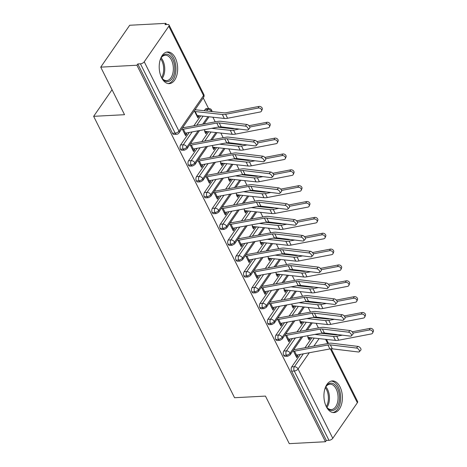 <?xml version="1.0" encoding="UTF-8"?>
<svg xmlns="http://www.w3.org/2000/svg" width="467" height="467" viewBox="0 0 467 467"><rect width="100%" height="100%" fill="white"/><g stroke="black" fill="none" stroke-linecap="round" stroke-linejoin="round"><path stroke-width="0.7" d="M326.31 406.652A15.855 9.206 -93 0 1 324.559 390.108A15.855 9.206 -93 0 1 332.323 380.914A15.855 9.206 -93 0 1 340.011 386.851A15.855 9.206 -93 0 1 341.762 403.389A15.855 9.206 -93 0 1 333.993 412.583A15.855 9.206 -93 0 1 326.31 406.652M161.588 77.703A15.855 9.206 -93 0 1 159.837 61.159A15.855 9.206 -93 0 1 167.6 51.965A15.855 9.206 -93 0 1 175.283 57.902A15.855 9.206 -93 0 1 177.034 74.44A15.855 9.206 -93 0 1 169.27 83.634A15.855 9.206 -93 0 1 161.588 77.703M331.202 348.802L357.611 401.527A3.047 1.489 153.4 0 1 357.36 402.758L332.773 438.297A3.047 1.489 153.4 0 1 328.978 440.334L326.334 440.469L325.458 441.741L289.271 443.65L265.454 396.092L234.557 397.721L93.645 116.33L124.543 114.701L100.726 67.143L129.703 25.259L165.89 23.35L165.014 24.617L167.659 24.482A3.047 1.489 -26.6 0 1 169.066 25.02L203.781 94.334A3.047 1.489 -26.6 0 1 203.53 95.572L168.82 26.251A3.047 1.489 -26.6 0 0 169.066 25.02M318.43 327.957L316.095 323.298M310.491 312.102L308.156 307.449M302.552 296.247L300.217 291.595M294.613 280.398L292.284 275.74M286.674 264.544L284.345 259.891M278.735 248.689L276.406 244.037M270.796 232.84L268.467 228.182M262.857 216.986L260.528 212.327M254.918 201.131L252.589 196.479M246.979 185.282L244.65 180.624M239.04 169.428L236.711 164.769M231.101 153.573L228.772 148.92M223.168 137.718L220.833 133.066M215.229 121.869L212.894 117.211M208.586 108.601L203.233 97.912M166.491 24.541L165.89 23.35M112.045 89.74L93.645 116.33M144.233 61.79L178.943 131.104A3.047 1.489 -26.6 0 1 175.148 133.142A3.047 1.769 87 0 0 176.625 134.28L173.981 134.42A3.047 1.769 -93 0 1 172.504 133.282L175.148 133.142L140.439 63.821A3.047 1.489 -26.6 0 0 144.233 61.79L168.82 26.251M172.504 133.282L137.794 63.961L136.919 65.234L100.726 67.143M140.439 63.821L137.794 63.961M325.458 441.741L136.919 65.234M184.833 134.175L186.753 134.07L185.609 135.722L182.025 128.565M194.319 110.796L197.903 117.953L199.047 116.306L197.127 116.406M199.047 116.306L198.732 115.676M194.914 109.932L195.831 109.885L195.457 109.144M186.753 134.07L186.21 132.99M245.286 126.096L219.216 122.932A7.519 3.678 153.4 0 0 216.799 123.049L183.391 129.184A6.1 2.983 -26.6 0 1 182.393 129.301L184.377 133.264A6.1 2.983 -26.6 0 0 185.376 133.148L218.784 127.012A7.519 3.678 153.4 0 1 221.2 126.896L247.271 130.06A2.539 1.313 -136.4 0 0 248.117 129.832A2.539 1.313 -136.4 0 0 247.697 127.695A2.539 1.313 -136.4 0 0 245.286 126.096L246.845 124.461L220.774 121.292A10.163 4.968 -26.6 0 0 217.505 121.449L184.103 127.584A3.456 1.687 153.4 0 1 183.537 127.654L183.169 126.913M311.839 337.834L304.992 347.734M300.398 354.371L291.752 366.875L294.391 366.735L303.317 353.84M326.334 440.469L291.624 371.154A3.047 1.769 -93 0 1 291.752 366.875M301.361 336.888L290.124 353.128A3.047 1.489 153.4 0 1 286.329 355.159A3.047 1.769 87 0 0 287.765 356.222L285.121 356.362A3.047 1.769 -93 0 1 283.685 355.299A3.047 1.769 -93 0 1 283.813 351.021L286.458 350.88L295.377 337.985M303.906 321.979L297.053 331.879M292.459 338.522L283.813 351.021M293.165 350.507L296.749 357.664L297.893 356.012L297.351 354.932M356.426 348.038L330.356 344.874A7.519 3.678 153.4 0 0 327.939 344.99L294.531 351.126A6.1 2.983 -26.6 0 1 293.533 351.242L295.518 355.206A6.1 2.983 -26.6 0 0 296.516 355.083L329.924 348.948A7.519 3.678 153.4 0 1 332.341 348.837L358.411 352.001A2.539 1.313 -136.4 0 0 359.257 351.774A2.539 1.313 -136.4 0 0 358.837 349.637A2.539 1.313 -136.4 0 0 356.426 348.038L357.985 346.403L331.914 343.233A10.163 4.968 -26.6 0 0 328.645 343.391L295.243 349.526A3.456 1.687 153.4 0 1 294.677 349.596L294.309 348.855M352.176 331.815L370.027 328.383A2.539 1.921 23 0 1 372.66 329.159A2.539 1.921 23 0 1 373.355 331.36L372.678 332.953A2.539 1.921 -157 0 1 371.329 333.94L338.738 340.204A10.163 4.968 153.4 0 1 335.446 340.39L308.325 337.448A3.456 1.687 -26.6 0 0 307.811 337.437L309.043 339.894L310.187 338.248L309.872 337.618M293.422 321.033L282.185 337.273A3.047 1.489 153.4 0 1 278.39 339.311A3.047 1.769 87 0 0 279.826 340.373L277.182 340.513A3.047 1.769 -93 0 1 275.746 339.451A3.047 1.769 -93 0 1 275.874 335.166L278.519 335.026L287.438 322.131M295.967 306.124L289.114 316.031M284.52 322.668L275.874 335.166M285.226 334.652L288.81 341.809L289.954 340.163L289.412 339.083M348.487 332.189L322.417 329.019A7.519 3.678 153.4 0 0 320 329.136L286.598 335.271A6.1 2.983 -26.6 0 1 285.594 335.388L287.579 339.351A6.1 2.983 -26.6 0 0 288.583 339.235L321.985 333.099A7.519 3.678 153.4 0 1 324.402 332.983L350.472 336.152A2.539 1.313 -136.4 0 0 351.318 335.919A2.539 1.313 -136.4 0 0 350.898 333.782A2.539 1.313 -136.4 0 0 348.487 332.189L350.046 330.548L323.975 327.379A10.163 4.968 -26.6 0 0 320.706 327.536L287.304 333.671A3.456 1.687 153.4 0 1 286.738 333.742L286.37 333M344.237 315.961L362.088 312.528A2.539 1.921 23 0 1 364.721 313.304A2.539 1.921 23 0 1 365.416 315.505L364.739 317.099A2.539 1.921 -157 0 1 363.396 318.085L330.799 324.349A10.163 4.968 153.4 0 1 327.513 324.536L300.386 321.6A3.456 1.687 -26.6 0 0 299.872 321.588L301.104 324.045L302.248 322.393L301.933 321.763M285.483 305.179L274.246 321.419A3.047 1.489 153.4 0 1 270.451 323.456A3.047 1.769 87 0 0 271.887 324.518L269.243 324.658A3.047 1.769 -93 0 1 267.807 323.596A3.047 1.769 -93 0 1 267.935 319.311L270.58 319.177L279.5 306.276M288.028 290.27L281.175 300.176M276.581 306.813L267.935 319.311M277.287 318.798L280.871 325.96L282.015 324.308L281.473 323.228M340.548 316.334L314.478 313.164A7.519 3.678 153.4 0 0 312.061 313.281L278.659 319.416A6.1 2.983 -26.6 0 1 277.661 319.539L279.645 323.503A6.1 2.983 -26.6 0 0 280.644 323.38L314.046 317.245A7.519 3.678 153.4 0 1 316.463 317.128L342.533 320.298A2.539 1.313 -136.4 0 0 343.379 320.064A2.539 1.313 -136.4 0 0 342.959 317.928A2.539 1.313 -136.4 0 0 340.548 316.334L342.107 314.694L316.036 311.53A10.163 4.968 -26.6 0 0 312.773 311.682L279.365 317.817A3.456 1.687 153.4 0 1 278.799 317.887L278.431 317.151M336.298 300.106L354.149 296.679A2.539 1.921 23 0 1 356.782 297.456A2.539 1.921 23 0 1 357.477 299.656L356.8 301.244A2.539 1.921 -157 0 1 355.457 302.231L322.86 308.494A10.163 4.968 153.4 0 1 319.574 308.687L292.447 305.745A3.456 1.687 -26.6 0 0 291.933 305.733L293.165 308.191L294.309 306.539L293.994 305.914M277.544 289.324L266.307 305.57A3.047 1.489 153.4 0 1 262.512 307.601A3.047 1.769 87 0 0 263.948 308.664L261.304 308.804A3.047 1.769 -93 0 1 259.868 307.741A3.047 1.769 -93 0 1 259.996 303.462L262.641 303.322L271.56 290.427M280.089 274.421L273.236 284.321M268.642 290.964L259.996 303.462M269.348 302.949L272.932 310.106L274.076 308.453L273.534 307.374M332.609 300.479L306.539 297.316A7.519 3.678 153.4 0 0 304.122 297.426L270.72 303.562A6.1 2.983 -26.6 0 1 269.722 303.684L271.706 307.648A6.1 2.983 -26.6 0 0 272.705 307.525L306.107 301.39A7.519 3.678 153.4 0 1 308.524 301.279L334.594 304.443A2.539 1.313 -136.4 0 0 335.446 304.215A2.539 1.313 -136.4 0 0 335.02 302.079A2.539 1.313 -136.4 0 0 332.609 300.479L334.168 298.845L308.097 295.675A10.163 4.968 -26.6 0 0 304.834 295.833L271.426 301.968A3.456 1.687 153.4 0 1 270.86 302.032L270.492 301.297M328.359 284.251L346.21 280.825A2.539 1.921 23 0 1 348.843 281.601A2.539 1.921 23 0 1 349.538 283.802L348.861 285.39A2.539 1.921 -157 0 1 347.518 286.382L314.921 292.646A10.163 4.968 153.4 0 1 311.635 292.832L284.508 289.89A3.456 1.687 -26.6 0 0 283.994 289.879L285.226 292.336L286.37 290.684L286.055 290.06M269.605 273.475L258.368 289.715A3.047 1.489 153.4 0 1 254.573 291.752A3.047 1.769 87 0 0 256.009 292.815L253.371 292.955A3.047 1.769 -93 0 1 251.929 291.887A3.047 1.769 -93 0 1 252.057 287.608L254.702 287.468L263.622 274.573M272.15 258.566L265.297 268.472M260.703 275.11L252.057 287.608M261.409 287.094L264.993 294.251L266.137 292.605L265.595 291.519M324.67 284.631L298.6 281.461A7.519 3.678 153.4 0 0 296.183 281.578L262.781 287.713A6.1 2.983 -26.6 0 1 261.783 287.83L263.767 291.793A6.1 2.983 -26.6 0 0 264.766 291.677L298.168 285.541A7.519 3.678 153.4 0 1 300.585 285.425L326.655 288.594A2.539 1.313 -136.4 0 0 327.507 288.361A2.539 1.313 -136.4 0 0 327.081 286.224A2.539 1.313 -136.4 0 0 324.67 284.631L326.229 282.99L300.158 279.821A10.163 4.968 -26.6 0 0 296.895 279.978L263.487 286.113A3.456 1.687 153.4 0 1 262.921 286.183L262.553 285.442M320.42 268.402L338.271 264.97A2.539 1.921 23 0 1 340.904 265.746A2.539 1.921 23 0 1 341.599 267.947L340.922 269.541A2.539 1.921 -157 0 1 339.579 270.527L306.982 276.791A10.163 4.968 153.4 0 1 303.696 276.978L276.569 274.036A3.456 1.687 -26.6 0 0 276.061 274.024L277.287 276.482L278.431 274.835L278.116 274.205M261.666 257.621L250.435 273.86A3.047 1.489 153.4 0 1 246.634 275.898A3.047 1.769 87 0 0 248.076 276.96L245.432 277.1A3.047 1.769 -93 0 1 243.99 276.038A3.047 1.769 -93 0 1 244.118 271.753L246.763 271.613L255.683 258.718M264.211 242.712L257.358 252.618M252.764 259.255L244.118 271.753M253.47 271.239L257.06 278.402L258.198 276.75L257.656 275.67M316.731 268.776L290.661 265.606A7.519 3.678 153.4 0 0 288.244 265.723L254.842 271.858A6.1 2.983 -26.6 0 1 253.844 271.981L255.828 275.944A6.1 2.983 -26.6 0 0 256.827 275.822L290.229 269.687A7.519 3.678 153.4 0 1 292.646 269.57L318.716 272.74A2.539 1.313 -136.4 0 0 319.568 272.506A2.539 1.313 -136.4 0 0 319.142 270.37A2.539 1.313 -136.4 0 0 316.731 268.776L318.29 267.136L292.219 263.972A10.163 4.968 -26.6 0 0 288.956 264.124L255.548 270.259A3.456 1.687 153.4 0 1 254.982 270.329L254.614 269.587M312.481 252.548L330.332 249.121A2.539 1.921 23 0 1 332.965 249.898A2.539 1.921 23 0 1 333.66 252.092L332.983 253.686A2.539 1.921 -157 0 1 331.64 254.673L299.043 260.936A10.163 4.968 153.4 0 1 295.757 261.129L268.63 258.187A3.456 1.687 -26.6 0 0 268.122 258.175L269.348 260.633L270.492 258.981L270.177 258.35M253.733 241.766L242.496 258.012A3.047 1.489 153.4 0 1 238.695 260.043A3.047 1.769 87 0 0 240.137 261.106L237.493 261.246A3.047 1.769 -93 0 1 236.051 260.183A3.047 1.769 -93 0 1 236.179 255.904L238.824 255.764L247.743 242.869M256.272 226.863L249.419 236.763M244.825 243.4L236.179 255.904M245.531 255.385L249.121 262.547L250.259 260.895L249.717 259.815M308.792 252.921L282.722 249.752A7.519 3.678 153.4 0 0 280.305 249.868L246.903 256.004A6.1 2.983 -26.6 0 1 245.905 256.126L247.889 260.09A6.1 2.983 -26.6 0 0 248.888 259.967L282.29 253.832A7.519 3.678 153.4 0 1 284.707 253.715L310.777 256.885A2.539 1.313 -136.4 0 0 311.629 256.657A2.539 1.313 -136.4 0 0 311.203 254.521A2.539 1.313 -136.4 0 0 308.792 252.921L310.351 251.287L284.28 248.117A10.163 4.968 -26.6 0 0 281.017 248.275L247.609 254.41A3.456 1.687 153.4 0 1 247.043 254.474L246.675 253.739M304.542 236.693L322.393 233.267A2.539 1.921 23 0 1 325.026 234.043A2.539 1.921 23 0 1 325.721 236.244L325.044 237.831A2.539 1.921 -157 0 1 323.701 238.818L291.104 245.082A10.163 4.968 153.4 0 1 287.818 245.274L260.691 242.332A3.456 1.687 -26.6 0 0 260.183 242.32L261.409 244.778L262.553 243.126L262.238 242.501M245.794 225.917L234.557 242.157A3.047 1.489 153.4 0 1 230.756 244.188A3.047 1.769 87 0 0 232.198 245.257L229.554 245.391A3.047 1.769 -93 0 1 228.118 244.329A3.047 1.769 -93 0 1 228.24 240.05L230.885 239.91L239.804 227.015M248.333 211.008L241.48 220.909M236.892 227.552L228.24 240.05M237.598 239.536L241.182 246.693L242.32 245.041L241.783 243.961M300.853 237.067L274.783 233.903A7.519 3.678 153.4 0 0 272.366 234.02L238.964 240.155A6.1 2.983 -26.6 0 1 237.966 240.272L239.95 244.235A6.1 2.983 -26.6 0 0 240.949 244.113L274.351 237.977A7.519 3.678 153.4 0 1 276.768 237.866L302.838 241.03A2.539 1.313 -136.4 0 0 303.69 240.803A2.539 1.313 -136.4 0 0 303.264 238.666A2.539 1.313 -136.4 0 0 300.853 237.067L302.412 235.432L276.341 232.262A10.163 4.968 -26.6 0 0 273.078 232.42L239.67 238.555A3.456 1.687 153.4 0 1 239.104 238.625L238.736 237.884M296.603 220.844L314.454 217.412A2.539 1.921 23 0 1 317.093 218.188A2.539 1.921 23 0 1 317.788 220.389L317.111 221.983A2.539 1.921 -157 0 1 315.762 222.969L283.165 229.233A10.163 4.968 153.4 0 1 279.879 229.42L252.752 226.477A3.456 1.687 -26.6 0 0 252.244 226.466L253.476 228.923L254.614 227.277L254.299 226.647M237.855 210.062L226.618 226.302A3.047 1.489 153.4 0 1 222.823 228.34A3.047 1.769 87 0 0 224.259 229.402L221.615 229.542A3.047 1.769 -93 0 1 220.179 228.48A3.047 1.769 -93 0 1 220.301 224.195L222.946 224.055L231.865 211.16M240.394 195.153L233.541 205.06M228.953 211.697L220.301 224.195M229.659 223.681L233.243 230.838L234.381 229.192L233.844 228.112M292.914 221.218L266.844 218.048A7.519 3.678 153.4 0 0 264.433 218.165L231.025 224.3A6.1 2.983 -26.6 0 1 230.027 224.423L232.011 228.381A6.1 2.983 -26.6 0 0 233.01 228.264L266.418 222.129A7.519 3.678 153.4 0 1 268.829 222.012L294.899 225.182A2.539 1.313 -136.4 0 0 295.751 224.948A2.539 1.313 -136.4 0 0 295.325 222.812A2.539 1.313 -136.4 0 0 292.914 221.218L294.473 219.578L268.402 216.408A10.163 4.968 -26.6 0 0 265.139 216.565L231.731 222.701A3.456 1.687 153.4 0 1 231.171 222.771L230.797 222.029M288.664 204.99L306.515 201.557A2.539 1.921 23 0 1 309.154 202.334A2.539 1.921 23 0 1 309.849 204.534L309.172 206.128A2.539 1.921 -157 0 1 307.823 207.114L275.226 213.378A10.163 4.968 153.4 0 1 271.94 213.565L244.813 210.629A3.456 1.687 -26.6 0 0 244.305 210.617L245.537 213.075L246.675 211.423L246.36 210.792M229.916 194.208L218.679 210.454A3.047 1.489 153.4 0 1 214.884 212.485A3.047 1.769 87 0 0 216.32 213.547L213.676 213.688A3.047 1.769 -93 0 1 212.24 212.625A3.047 1.769 -93 0 1 212.362 208.34L215.007 208.206L223.932 195.311M232.455 179.305L225.602 189.205M221.014 195.842L212.362 208.34M221.72 207.827L225.304 214.989L226.442 213.337L225.905 212.257M284.981 205.363L258.905 202.193A7.519 3.678 153.4 0 0 256.494 202.31L223.086 208.445A6.1 2.983 -26.6 0 1 222.088 208.568L224.072 212.532A6.1 2.983 -26.6 0 0 225.071 212.409L258.479 206.274A7.519 3.678 153.4 0 1 260.89 206.157L286.96 209.327A2.539 1.313 -136.4 0 0 287.812 209.093A2.539 1.313 -136.4 0 0 287.386 206.957A2.539 1.313 -136.4 0 0 284.981 205.363L286.534 203.723L260.463 200.559A10.163 4.968 -26.6 0 0 257.2 200.711L223.798 206.846A3.456 1.687 153.4 0 1 223.232 206.916L222.858 206.18M280.725 189.135L298.576 185.708A2.539 1.921 23 0 1 301.215 186.485A2.539 1.921 23 0 1 301.91 188.686L301.233 190.273A2.539 1.921 -157 0 1 299.884 191.26L267.287 197.523A10.163 4.968 153.4 0 1 264.001 197.716L236.874 194.774A3.456 1.687 -26.6 0 0 236.366 194.762L237.598 197.22L238.736 195.568L238.421 194.943M221.977 178.359L210.74 194.599A3.047 1.489 153.4 0 1 206.945 196.63A3.047 1.769 87 0 0 208.381 197.693L205.737 197.833A3.047 1.769 -93 0 1 204.301 196.77A3.047 1.769 -93 0 1 204.423 192.492L207.068 192.351L215.993 179.456M224.516 163.45L217.669 173.35M213.075 179.993L204.423 192.492M213.781 191.978L217.365 199.135L218.503 197.483L217.966 196.403M277.042 189.509L250.966 186.345A7.519 3.678 153.4 0 0 248.555 186.456L215.147 192.591A6.1 2.983 -26.6 0 1 214.149 192.713L216.133 196.677A6.1 2.983 -26.6 0 0 217.132 196.554L250.54 190.419A7.519 3.678 153.4 0 1 252.951 190.308L279.027 193.472A2.539 1.313 -136.4 0 0 279.873 193.245A2.539 1.313 -136.4 0 0 279.447 191.108A2.539 1.313 -136.4 0 0 277.042 189.509L278.595 187.874L252.524 184.704A10.163 4.968 -26.6 0 0 249.261 184.862L215.859 190.997A3.456 1.687 153.4 0 1 215.293 191.061L214.919 190.326M272.792 173.286L290.637 169.854A2.539 1.921 23 0 1 293.276 170.63A2.539 1.921 23 0 1 293.971 172.831L293.294 174.424A2.539 1.921 -157 0 1 291.945 175.411L259.348 181.675A10.163 4.968 153.4 0 1 256.062 181.861L228.935 178.919A3.456 1.687 -26.6 0 0 228.427 178.908L229.659 181.365L230.797 179.713L230.482 179.089M214.038 162.504L202.801 178.744A3.047 1.489 153.4 0 1 199.006 180.782A3.047 1.769 87 0 0 200.442 181.844L197.798 181.984A3.047 1.769 -93 0 1 196.362 180.922A3.047 1.769 -93 0 1 196.484 176.637L199.129 176.497L208.054 163.602M216.577 147.595L209.73 157.502M205.136 164.139L196.484 176.637M205.842 176.123L209.426 183.28L210.57 181.634L210.027 180.548M269.103 173.66L243.033 170.49A7.519 3.678 153.4 0 0 240.616 170.607L207.208 176.742A6.1 2.983 -26.6 0 1 206.21 176.859L208.194 180.822A6.1 2.983 -26.6 0 0 209.193 180.706L242.601 174.57A7.519 3.678 153.4 0 1 245.017 174.454L271.088 177.623A2.539 1.313 -136.4 0 0 271.934 177.39A2.539 1.313 -136.4 0 0 271.508 175.253A2.539 1.313 -136.4 0 0 269.103 173.66L270.656 172.019L244.585 168.85A10.163 4.968 -26.6 0 0 241.322 169.007L207.92 175.143A3.456 1.687 153.4 0 1 207.354 175.213L206.98 174.471M264.853 157.432L282.698 153.999A2.539 1.921 23 0 1 285.337 154.775A2.539 1.921 23 0 1 286.032 156.976L285.355 158.57A2.539 1.921 -157 0 1 284.006 159.556L251.409 165.82A10.163 4.968 153.4 0 1 248.123 166.007L221.002 163.065A3.456 1.687 -26.6 0 0 220.488 163.053L221.72 165.511L222.858 163.864L222.549 163.234M206.099 146.65L194.862 162.89A3.047 1.489 153.4 0 1 191.067 164.927A3.047 1.769 87 0 0 192.503 165.989L189.859 166.129A3.047 1.769 -93 0 1 188.423 165.067A3.047 1.769 -93 0 1 188.551 160.782L191.19 160.642L200.115 147.747M208.638 131.741L201.791 141.647M197.197 148.284L188.551 160.782M197.903 160.269L201.487 167.431L202.631 165.779L202.088 164.699M261.164 157.805L235.094 154.635A7.519 3.678 153.4 0 0 232.677 154.752L199.269 160.887A6.1 2.983 -26.6 0 1 198.271 161.01L200.255 164.974A6.1 2.983 -26.6 0 0 201.254 164.851L234.662 158.716A7.519 3.678 153.4 0 1 237.078 158.599L263.149 161.769A2.539 1.313 -136.4 0 0 263.995 161.535A2.539 1.313 -136.4 0 0 263.569 159.399A2.539 1.313 -136.4 0 0 261.164 157.805L262.723 156.165L236.646 153.001A10.163 4.968 -26.6 0 0 233.383 153.153L199.981 159.288A3.456 1.687 153.4 0 1 199.415 159.358L199.041 158.617M256.914 141.577L274.759 138.15A2.539 1.921 23 0 1 277.398 138.927A2.539 1.921 23 0 1 278.093 141.122L277.416 142.715A2.539 1.921 -157 0 1 276.067 143.702L243.47 149.965A10.163 4.968 153.4 0 1 240.184 150.158L213.063 147.216A3.456 1.687 -26.6 0 0 212.549 147.204L213.781 149.662L214.919 148.01L214.61 147.379M205.194 109.395A3.047 1.769 -93 0 1 206.227 108.729L208.872 108.589A3.047 1.769 -93 0 0 207.838 109.255L205.194 109.395L204.277 110.72M198.16 130.795L186.923 147.041A3.047 1.489 153.4 0 1 183.128 149.072A3.047 1.769 87 0 0 184.564 150.135L181.92 150.275A3.047 1.769 -93 0 1 180.484 149.212A3.047 1.769 -93 0 1 180.612 144.933L183.257 144.793L192.176 131.898M200.705 115.892L193.852 125.792M189.258 132.43L180.612 144.933M189.964 144.414L193.548 151.577L194.692 149.925L194.149 148.845M253.225 141.95L227.155 138.787A7.519 3.678 153.4 0 0 224.738 138.897L191.33 145.033A6.1 2.983 -26.6 0 1 190.332 145.155L192.316 149.119A6.1 2.983 -26.6 0 0 193.315 148.996L226.723 142.861A7.519 3.678 153.4 0 1 229.139 142.744L255.21 145.914A2.539 1.313 -136.4 0 0 256.056 145.686A2.539 1.313 -136.4 0 0 255.636 143.55A2.539 1.313 -136.4 0 0 253.225 141.95L254.784 140.316L228.707 137.146A10.163 4.968 -26.6 0 0 225.444 137.304L192.042 143.439A3.456 1.687 153.4 0 1 191.476 143.503L191.108 142.768M248.975 125.722L266.82 122.296A2.539 1.921 23 0 1 269.459 123.072A2.539 1.921 23 0 1 270.154 125.273L269.477 126.861A2.539 1.921 -157 0 1 268.128 127.847L235.537 134.111A10.163 4.968 153.4 0 1 232.245 134.303L205.124 131.361A3.456 1.687 -26.6 0 0 204.61 131.35L205.842 133.807L206.986 132.155L206.671 131.531M184.564 150.135L186.911 148.827A3.047 1.985 34.7 0 0 186.923 147.041A3.047 1.985 34.7 0 0 183.257 144.793A3.047 1.769 87 0 0 183.128 149.072L180.484 149.212M208.872 108.589A3.047 3.047 0 0 1 211.755 110.27A3.047 1.489 153.4 0 1 211.767 110.294A3.047 1.489 153.4 0 1 211.51 111.502L211.504 111.508M207.932 116.674L202.754 124.158M194.692 149.925L192.772 150.03M206.986 132.155L205.066 132.26M202.631 165.779L200.711 165.878M214.919 148.01L213.005 148.109M210.57 181.634L208.65 181.733M222.858 163.864L220.944 163.964M218.503 197.483L216.589 197.588M230.797 179.713L228.883 179.818M226.442 213.337L224.528 213.437M238.736 195.568L236.822 195.673M234.381 229.192L232.467 229.291M246.675 211.423L244.761 211.522M242.32 245.041L240.406 245.146M254.614 227.277L252.7 227.376M250.259 260.895L248.345 260.995M262.553 243.126L260.639 243.231M258.198 276.75L256.284 276.849M270.492 258.981L268.578 259.08M266.137 292.605L264.223 292.704M278.431 274.835L276.511 274.935M274.076 308.453L272.162 308.559M286.37 290.684L284.45 290.789M282.015 324.308L280.095 324.407M294.309 306.539L292.389 306.638M289.954 340.163L288.034 340.262M302.248 322.393L300.328 322.493M297.893 356.012L295.973 356.117M310.187 338.248L308.267 338.347M192.503 165.989L194.85 164.676A3.047 1.985 34.7 0 0 194.862 162.89A3.047 1.985 34.7 0 0 191.19 160.642A3.047 1.769 87 0 0 191.067 164.927L188.423 165.067M219.7 126.884A3.047 1.489 153.4 0 1 219.449 127.357L219.443 127.357M215.871 132.529L210.693 140.012M200.442 181.844L202.789 180.531A3.047 1.985 34.7 0 0 202.801 178.744A3.047 1.985 34.7 0 0 199.129 176.497A3.047 1.769 87 0 0 199.006 180.782L196.362 180.922M227.639 142.739A3.047 1.489 153.4 0 1 227.388 143.206L227.382 143.211M223.81 148.378L218.632 155.867M208.381 197.693L210.728 196.385A3.047 1.985 34.7 0 0 210.74 194.599A3.047 1.985 34.7 0 0 207.068 192.351A3.047 1.769 87 0 0 206.945 196.63L204.301 196.77M235.578 158.587A3.047 1.489 153.4 0 1 235.327 159.06L235.321 159.066M231.749 164.232L226.571 171.716M216.32 213.547L218.667 212.24A3.047 1.985 34.7 0 0 218.679 210.454A3.047 1.985 34.7 0 0 215.007 208.206A3.047 1.769 87 0 0 214.884 212.485L212.24 212.625M243.511 174.442A3.047 1.489 153.4 0 1 243.266 174.915L243.26 174.921M239.688 180.087L234.51 187.571M224.259 229.402L226.606 228.089A3.047 1.985 34.7 0 0 226.618 226.302A3.047 1.985 34.7 0 0 222.946 224.055A3.047 1.769 87 0 0 222.823 228.34L220.179 228.48M251.45 190.297A3.047 1.489 153.4 0 1 251.199 190.769L251.199 190.769A3.047 1.985 34.7 0 1 251.205 190.769M247.627 195.942L242.443 203.425M232.198 245.257L234.545 243.943A3.047 1.985 34.7 0 0 234.557 242.157A3.047 1.985 34.7 0 0 230.885 239.91A3.047 1.769 87 0 0 230.756 244.188L228.118 244.329M259.389 206.145A3.047 1.489 153.4 0 1 259.138 206.618L259.138 206.624A3.047 1.985 34.7 0 1 259.144 206.624M255.56 211.79L250.382 219.274M240.137 261.106L242.484 259.798A3.047 1.985 34.7 0 0 242.496 258.012A3.047 1.985 34.7 0 0 238.824 255.764A3.047 1.769 87 0 0 238.695 260.043L236.051 260.183M267.328 222A3.047 1.489 153.4 0 1 267.077 222.473L267.077 222.479A3.047 1.985 34.7 0 1 267.083 222.479M263.499 227.645L258.321 235.129M248.076 276.96L250.423 275.647A3.047 1.985 34.7 0 0 250.435 273.86A3.047 1.985 34.7 0 0 246.763 271.613A3.047 1.769 87 0 0 246.634 275.898L243.99 276.038M275.267 237.855A3.047 1.489 153.4 0 1 275.016 238.328L275.016 238.328A3.047 1.985 34.7 0 1 275.022 238.333M271.438 243.5L266.26 250.983M256.009 292.815L258.362 291.501A3.047 1.985 34.7 0 0 258.368 289.715A3.047 1.985 34.7 0 0 254.702 287.468A3.047 1.769 87 0 0 254.573 291.752L251.929 291.887M283.206 253.709A3.047 1.489 153.4 0 1 282.955 254.176L282.955 254.182M279.377 259.348L274.199 266.838M263.948 308.664L266.301 307.356A3.047 1.985 34.7 0 0 266.307 305.57A3.047 1.985 34.7 0 0 262.641 303.322A3.047 1.769 87 0 0 262.512 307.601L259.868 307.741M291.145 269.558A3.047 1.489 153.4 0 1 290.894 270.031L290.894 270.037A3.047 1.985 34.7 0 1 290.9 270.037M287.316 275.203L282.138 282.687M271.887 324.518L274.24 323.205A3.047 1.985 34.7 0 0 274.246 321.419A3.047 1.985 34.7 0 0 270.58 319.177A3.047 1.769 87 0 0 270.451 323.456L267.807 323.596M298.588 285.471A3.047 1.985 34.7 0 1 298.833 285.886L298.833 285.892A3.047 1.985 34.7 0 1 298.833 285.892A3.047 1.489 153.4 0 0 299.084 285.413M295.255 291.058L290.077 298.541M279.826 340.373L282.179 339.06A3.047 1.985 34.7 0 0 282.185 337.273A3.047 1.985 34.7 0 0 278.519 335.026A3.047 1.769 87 0 0 278.39 339.311L275.746 339.451M306.527 301.326A3.047 1.985 34.7 0 1 306.772 301.735L306.766 301.74A3.047 1.985 34.7 0 1 306.772 301.74A3.047 1.489 153.4 0 0 307.023 301.268M303.194 306.907L298.016 314.396M287.765 356.222L290.118 354.914A3.047 1.985 34.7 0 0 290.124 353.128A3.047 1.985 34.7 0 0 286.458 350.88A3.047 1.769 87 0 0 286.329 355.159L283.685 355.299M314.466 317.175A3.047 1.985 34.7 0 1 314.711 317.589L314.705 317.595A3.047 1.985 34.7 0 1 314.711 317.595A3.047 1.489 153.4 0 0 314.962 317.116M311.133 322.761L305.955 330.245M246.845 124.461A2.539 1.313 43.6 0 1 249.25 126.055A2.539 1.313 43.6 0 1 249.676 128.191L248.117 129.832M183.537 127.654L182.62 127.701M195.831 109.885A6.1 2.983 153.4 0 1 196.73 109.903L223.856 112.845A7.519 3.678 -26.6 0 0 226.291 112.705L258.887 106.441A2.539 1.921 23 0 1 261.52 107.217A2.539 1.921 23 0 1 262.215 109.418L261.538 111.012A2.539 1.921 -157 0 0 260.843 108.811A2.539 1.921 -157 0 0 258.21 108.035L225.614 114.298A10.163 4.968 153.4 0 1 222.327 114.485L195.2 111.543A3.456 1.687 -26.6 0 0 194.686 111.531L196.671 115.495A3.456 1.687 -26.6 0 1 197.185 115.507L195.2 111.543M197.185 115.507L224.312 118.449A10.163 4.968 153.4 0 0 227.598 118.262L260.195 111.998A2.539 1.921 -157 0 0 261.538 111.012M254.784 140.316A2.539 1.313 43.6 0 1 257.189 141.91A2.539 1.313 43.6 0 1 257.615 144.046L256.056 145.686M191.476 143.503L190.559 143.556M262.723 156.165A2.539 1.313 43.6 0 1 265.128 157.764A2.539 1.313 43.6 0 1 265.554 159.901L263.995 161.535M199.415 159.358L198.498 159.405M270.656 172.019A2.539 1.313 43.6 0 1 273.067 173.613A2.539 1.313 43.6 0 1 273.493 175.75L271.934 177.39M207.354 175.213L206.437 175.259M278.595 187.874A2.539 1.313 43.6 0 1 281.006 189.468A2.539 1.313 43.6 0 1 281.432 191.604L279.873 193.245M215.293 191.061L214.376 191.114M269.477 126.861A2.539 1.921 -157 0 0 268.782 124.666A2.539 1.921 -157 0 0 266.143 123.889L249.787 127.03M217.832 127.182L231.795 128.699A7.519 3.678 -26.6 0 0 234.23 128.559L234.487 128.507M239.145 129.073L233.553 130.147A10.163 4.968 153.4 0 1 230.26 130.34L211.644 128.32M277.416 142.715A2.539 1.921 -157 0 0 276.721 140.514A2.539 1.921 -157 0 0 274.082 139.738L257.726 142.884M225.771 143.036L239.734 144.554A7.519 3.678 -26.6 0 0 242.169 144.414L242.426 144.361M247.084 144.928L241.492 146.002A10.163 4.968 153.4 0 1 238.199 146.194L219.583 144.175M285.355 158.57A2.539 1.921 -157 0 0 284.66 156.369A2.539 1.921 -157 0 0 282.021 155.593L265.665 158.733M233.71 158.891L247.673 160.403A7.519 3.678 -26.6 0 0 250.102 160.263L250.365 160.216M255.023 160.782L249.425 161.856A10.163 4.968 153.4 0 1 246.138 162.043L227.522 160.029M293.294 174.424A2.539 1.921 -157 0 0 292.599 172.224A2.539 1.921 -157 0 0 289.96 171.447L273.604 174.588M241.649 174.746L255.612 176.257A7.519 3.678 -26.6 0 0 258.041 176.117L258.304 176.065M262.962 176.631L257.364 177.711A10.163 4.968 153.4 0 1 254.077 177.898L235.461 175.878M160.671 58.445A13.718 7.968 -93 0 1 172.708 59.321A13.718 7.968 -93 0 1 172.556 77.936A13.718 7.968 -93 0 1 161.699 77.919M161.594 77.715A12.702 7.379 87 0 0 166.626 80.616A12.702 7.379 87 0 0 172.848 73.249A12.702 7.379 87 0 0 171.442 59.998A12.702 7.379 87 0 0 165.289 55.246A12.702 7.379 87 0 0 160.59 58.661M168.108 83.57A15.755 9.147 87 0 0 175.417 74.09A15.755 9.147 87 0 0 173.59 58.054A15.755 9.147 87 0 0 166.45 52.152M325.394 387.394A13.718 7.968 -93 0 1 337.437 388.27A13.718 7.968 -93 0 1 337.285 406.885A13.718 7.968 -93 0 1 326.421 406.868M326.316 406.664A12.702 7.379 87 0 0 331.348 409.565A12.702 7.379 87 0 0 337.571 402.198A12.702 7.379 87 0 0 336.17 388.947A12.702 7.379 87 0 0 330.011 384.195A12.702 7.379 87 0 0 325.312 387.61M332.837 412.519A15.755 9.147 87 0 0 340.139 403.039A15.755 9.147 87 0 0 338.312 387.003A15.755 9.147 87 0 0 331.179 381.101M286.534 203.723A2.539 1.313 43.6 0 1 288.945 205.322A2.539 1.313 43.6 0 1 289.371 207.459L287.812 209.093M223.232 206.916L222.315 206.963M301.233 190.273A2.539 1.921 -157 0 0 300.538 188.073A2.539 1.921 -157 0 0 297.899 187.296L281.543 190.443M249.588 190.594L263.551 192.112A7.519 3.678 -26.6 0 0 265.98 191.972L266.243 191.919M270.901 192.486L265.303 193.56A10.163 4.968 153.4 0 1 262.016 193.752L243.4 191.733M294.473 219.578A2.539 1.313 43.6 0 1 296.884 221.177A2.539 1.313 43.6 0 1 297.31 223.308L295.751 224.948M231.171 222.771L230.254 222.817M309.172 206.128A2.539 1.921 -157 0 0 308.477 203.927A2.539 1.921 -157 0 0 305.838 203.151L289.482 206.297M257.521 206.449L271.49 207.961A7.519 3.678 -26.6 0 0 273.919 207.821L274.176 207.774M278.84 208.34L273.242 209.414A10.163 4.968 153.4 0 1 269.955 209.607L251.339 207.587M302.412 235.432A2.539 1.313 43.6 0 1 304.823 237.026A2.539 1.313 43.6 0 1 305.249 239.162L303.69 240.803M239.104 238.625L238.193 238.672M317.111 221.983A2.539 1.921 -157 0 0 316.416 219.782A2.539 1.921 -157 0 0 313.777 219.005L297.421 222.146M265.46 222.304L279.424 223.816A7.519 3.678 -26.6 0 0 281.858 223.675L282.115 223.629M286.779 224.195L281.181 225.269A10.163 4.968 153.4 0 1 277.894 225.456L259.278 223.436M310.351 251.287A2.539 1.313 43.6 0 1 312.762 252.88A2.539 1.313 43.6 0 1 313.188 255.017L311.629 256.657M247.043 254.474L246.132 254.527M325.044 237.831A2.539 1.921 -157 0 0 324.349 235.637A2.539 1.921 -157 0 0 321.716 234.854L305.354 238.001M273.399 238.152L287.363 239.67A7.519 3.678 -26.6 0 0 289.797 239.53L290.054 239.478M294.718 240.044L289.12 241.118A10.163 4.968 153.4 0 1 285.833 241.311L267.212 239.291M318.29 267.136A2.539 1.313 43.6 0 1 320.701 268.735A2.539 1.313 43.6 0 1 321.121 270.872L319.568 272.506M254.982 270.329L254.071 270.375M332.983 253.686A2.539 1.921 -157 0 0 332.288 251.485A2.539 1.921 -157 0 0 329.655 250.709L313.293 253.855M281.338 254.007L295.302 255.525A7.519 3.678 -26.6 0 0 297.736 255.379L297.993 255.332M302.651 255.898L297.059 256.973A10.163 4.968 153.4 0 1 293.772 257.165L275.151 255.145M326.229 282.99A2.539 1.313 43.6 0 1 328.64 284.584A2.539 1.313 43.6 0 1 329.06 286.72L327.507 288.361M262.921 286.183L262.01 286.23M340.922 269.541A2.539 1.921 -157 0 0 340.227 267.34A2.539 1.921 -157 0 0 337.594 266.564L321.232 269.704M289.277 269.862L303.241 271.374A7.519 3.678 -26.6 0 0 305.675 271.234L305.932 271.187M310.59 271.753L304.998 272.827A10.163 4.968 153.4 0 1 301.711 273.014L283.09 271M334.168 298.845A2.539 1.313 43.6 0 1 336.579 300.439A2.539 1.313 43.6 0 1 336.999 302.575L335.446 304.215M270.86 302.032L269.949 302.085M348.861 285.39A2.539 1.921 -157 0 0 348.166 283.195A2.539 1.921 -157 0 0 345.533 282.418L329.171 285.559M297.216 285.716L311.18 287.228A7.519 3.678 -26.6 0 0 313.614 287.088L313.871 287.036M318.529 287.602L312.937 288.682A10.163 4.968 153.4 0 1 309.65 288.869L291.029 286.849M342.107 314.694A2.539 1.313 43.6 0 1 344.512 316.293A2.539 1.313 43.6 0 1 344.938 318.43L343.379 320.064M278.799 317.887L277.883 317.934M356.8 301.244A2.539 1.921 -157 0 0 356.105 299.043A2.539 1.921 -157 0 0 353.472 298.267L337.11 301.413M305.155 301.565L319.119 303.083A7.519 3.678 -26.6 0 0 321.553 302.943L321.81 302.89M326.468 303.457L320.876 304.531A10.163 4.968 153.4 0 1 317.589 304.723L298.968 302.704M350.046 330.548A2.539 1.313 43.6 0 1 352.451 332.148A2.539 1.313 43.6 0 1 352.877 334.279L351.318 335.919M286.738 333.742L285.822 333.788M364.739 317.099A2.539 1.921 -157 0 0 364.044 314.898A2.539 1.921 -157 0 0 361.411 314.122L345.049 317.268M313.094 317.42L327.058 318.932A7.519 3.678 -26.6 0 0 329.492 318.792L329.749 318.745M334.407 319.311L328.815 320.385A10.163 4.968 153.4 0 1 325.528 320.578L306.907 318.558M357.985 346.403A2.539 1.313 43.6 0 1 360.39 347.997A2.539 1.313 43.6 0 1 360.816 350.133L359.257 351.774M294.677 349.596L293.761 349.643M372.678 332.953A2.539 1.921 -157 0 0 371.983 330.753A2.539 1.921 -157 0 0 369.35 329.976L352.988 333.117M321.033 333.275L334.997 334.786A7.519 3.678 -26.6 0 0 337.431 334.646L337.688 334.6M342.346 335.166L336.754 336.24A10.163 4.968 153.4 0 1 333.461 336.427L314.846 334.407M176.625 134.28A3.047 3.047 0 0 0 178.972 132.972A3.047 1.985 34.7 0 0 178.943 131.104L203.53 95.572A3.047 1.985 34.7 0 1 203.559 97.434A3.047 3.047 0 0 0 203.781 94.334M357.36 402.758L330.379 348.878M327.717 343.56L325.592 339.322M322.405 333.029A3.047 1.985 34.7 0 1 322.65 333.444L322.644 333.45A3.047 1.489 153.4 0 0 322.901 332.971M319.072 338.616L313.894 346.1M309.3 352.737L298.063 368.983L332.773 438.297M328.978 440.334L294.268 371.014L291.624 371.154M298.063 368.983A3.047 1.489 153.4 0 1 294.268 371.014A3.047 1.769 87 0 1 294.391 366.735A3.047 1.985 34.7 0 1 298.063 368.983M196.77 125.255L203.069 116.149M206.648 110.977L207.838 109.255A3.047 1.985 34.7 0 1 211.51 111.502A3.047 1.985 34.7 0 1 211.51 111.508M204.709 141.11L211.008 131.998M212.648 156.965L218.947 147.852M220.582 172.819L226.886 163.707M228.521 188.668L234.825 179.562M236.46 204.523L242.764 195.41M244.399 220.377L250.703 211.265M252.338 236.226L258.642 227.12M260.277 252.081L266.581 242.968M268.216 267.935L274.52 258.823M276.155 283.79L282.459 274.678M284.094 299.639L290.398 290.532M292.033 315.494L298.337 306.381M299.972 331.348L306.27 322.236M307.911 347.197L314.209 338.09M219.204 126.942A3.047 1.985 34.7 0 1 219.449 127.357A3.047 1.985 34.7 0 1 219.449 127.363M227.137 142.797A3.047 1.985 34.7 0 1 227.388 143.206A3.047 1.985 34.7 0 1 227.388 143.211M235.076 158.646A3.047 1.985 34.7 0 1 235.327 159.06A3.047 1.985 34.7 0 1 235.327 159.066M243.015 174.5A3.047 1.985 34.7 0 1 243.266 174.915A3.047 1.985 34.7 0 1 243.266 174.921M250.954 190.355A3.047 1.985 34.7 0 1 251.199 190.769M258.893 206.204A3.047 1.985 34.7 0 1 259.138 206.618M266.832 222.058A3.047 1.985 34.7 0 1 267.077 222.473M274.771 237.913A3.047 1.985 34.7 0 1 275.016 238.328M282.71 253.762A3.047 1.985 34.7 0 1 282.955 254.176A3.047 1.985 34.7 0 1 282.961 254.182M290.649 269.617A3.047 1.985 34.7 0 1 290.894 270.031M183.391 129.184L185.376 133.148M216.799 123.049L218.784 127.012M219.216 122.932L221.2 126.896M258.21 108.035L258.887 106.441M227.598 118.262L225.614 114.298M224.312 118.449L222.327 114.485M191.33 145.033L193.315 148.996M224.738 138.897L226.723 142.861M227.155 138.787L229.139 142.744M199.269 160.887L201.254 164.851M232.677 154.752L234.662 158.716M235.094 154.635L237.078 158.599M207.208 176.742L209.193 180.706M240.616 170.607L242.601 174.57M243.033 170.49L245.017 174.454M215.147 192.591L217.132 196.554M248.555 186.456L250.54 190.419M250.966 186.345L252.951 190.308M266.143 123.889L266.82 122.296M235.537 134.111L233.553 130.147M232.245 134.303L230.26 130.34M205.124 131.361L204.277 129.674M274.082 139.738L274.759 138.15M243.47 149.965L241.492 146.002M240.184 150.158L238.199 146.194M213.063 147.216L212.216 145.529M282.021 155.593L282.698 153.999M251.409 165.82L249.425 161.856M248.123 166.007L246.138 162.043M221.002 163.065L220.155 161.378M289.96 171.447L290.637 169.854M259.348 181.675L257.364 177.711M256.062 181.861L254.077 177.898M228.935 178.919L228.094 177.232M161.109 57.861A12.702 7.379 -93 0 1 162.837 60.453A12.702 7.379 -93 0 1 162.195 78.456M161.564 77.656A12.288 7.133 87 0 0 161.839 60.757A12.288 7.133 87 0 0 160.566 58.725M325.832 386.81A12.702 7.379 -93 0 1 327.56 389.402A12.702 7.379 -93 0 1 326.918 407.405M326.287 406.605A12.288 7.133 87 0 0 326.561 389.706A12.288 7.133 87 0 0 325.289 387.674M223.086 208.445L225.071 212.409M256.494 202.31L258.479 206.274M258.905 202.193L260.89 206.157M297.899 187.296L298.576 185.708M267.287 197.523L265.303 193.56M264.001 197.716L262.016 193.752M236.874 194.774L236.033 193.087M231.025 224.3L233.01 228.264M264.433 218.165L266.418 222.129M266.844 218.048L268.829 222.012M305.838 203.151L306.515 201.557M275.226 213.378L273.242 209.414M271.94 213.565L269.955 209.607M244.813 210.629L243.972 208.936M238.964 240.155L240.949 244.113M272.366 234.02L274.351 237.977M274.783 233.903L276.768 237.866M313.777 219.005L314.454 217.412M283.165 229.233L281.181 225.269M279.879 229.42L277.894 225.456M252.752 226.477L251.906 224.79M246.903 256.004L248.888 259.967M280.305 249.868L282.29 253.832M282.722 249.752L284.707 253.715M321.716 234.854L322.393 233.267M291.104 245.082L289.12 241.118M287.818 245.274L285.833 241.311M260.691 242.332L259.845 240.645M254.842 271.858L256.827 275.822M288.244 265.723L290.229 269.687M290.661 265.606L292.646 269.57M329.655 250.709L330.332 249.121M299.043 260.936L297.059 256.973M295.757 261.129L293.772 257.165M268.63 258.187L267.784 256.5M262.781 287.713L264.766 291.677M296.183 281.578L298.168 285.541M298.6 281.461L300.585 285.425M337.594 266.564L338.271 264.97M306.982 276.791L304.998 272.827M303.696 276.978L301.711 273.014M276.569 274.036L275.723 272.349M270.72 303.562L272.705 307.525M304.122 297.426L306.107 301.39M306.539 297.316L308.524 301.279M345.533 282.418L346.21 280.825M314.921 292.646L312.937 288.682M311.635 292.832L309.65 288.869M284.508 289.89L283.662 288.203M278.659 319.416L280.644 323.38M312.061 313.281L314.046 317.245M314.478 313.164L316.463 317.128M353.472 298.267L354.149 296.679M322.86 308.494L320.876 304.531M319.574 308.687L317.589 304.723M292.447 305.745L291.601 304.058M286.598 335.271L288.583 339.235M320 329.136L321.985 333.099M322.417 329.019L324.402 332.983M361.411 314.122L362.088 312.528M330.799 324.349L328.815 320.385M327.513 324.536L325.528 320.578M300.386 321.6L299.54 319.907M294.531 351.126L296.516 355.083M327.939 344.99L329.924 348.948M330.356 344.874L332.341 348.837M369.35 329.976L370.027 328.383M338.738 340.204L336.754 336.24M335.446 340.39L333.461 336.427M308.325 337.448L307.479 335.761M323.269 332.948L323.567 333.549M326.509 339.421L328.511 343.414M178.972 132.972L203.559 97.434M209.07 116.797L204.155 123.901M199.567 130.538L186.911 148.827M212.041 111.566L211.767 110.294M217.009 132.651L212.094 139.756M207.506 146.393L194.85 164.676M219.98 127.415L219.934 126.866M224.948 148.506L220.033 155.604M215.445 162.247L202.789 180.531M227.919 143.27L227.873 142.721M232.887 164.355L227.972 171.459M223.378 178.096L210.728 196.385M235.858 159.124L235.812 158.57M240.826 180.209L235.911 187.314M231.317 193.951L218.667 212.24M243.797 174.979L243.745 174.424M248.765 196.064L243.85 203.163M239.256 209.806L226.606 228.089M251.736 190.828L251.684 190.279M256.704 211.913L251.789 219.017M247.195 225.654L234.545 243.943M259.675 206.683L259.623 206.128M264.643 227.768L259.728 234.872M255.134 241.509L242.484 259.798M267.614 222.537L267.562 221.983M272.582 243.622L267.667 250.726M263.073 257.364L250.423 275.647M275.548 238.386L275.501 237.837M280.521 259.477L275.606 266.575M271.012 273.218L258.362 291.501M283.487 254.241L283.44 253.692M288.46 275.326L283.545 282.43M278.951 289.067L266.301 307.356M291.426 270.095L291.379 269.541M296.393 291.18L291.484 298.285M286.89 304.922L274.24 323.205M299.365 285.944L299.318 285.395M304.332 307.035L299.423 314.133M294.829 320.776L282.179 339.06M307.304 301.799L307.257 301.25M312.271 322.884L307.362 329.988M302.768 336.625L290.118 354.914M315.243 317.653L315.196 317.099"/></g></svg>
